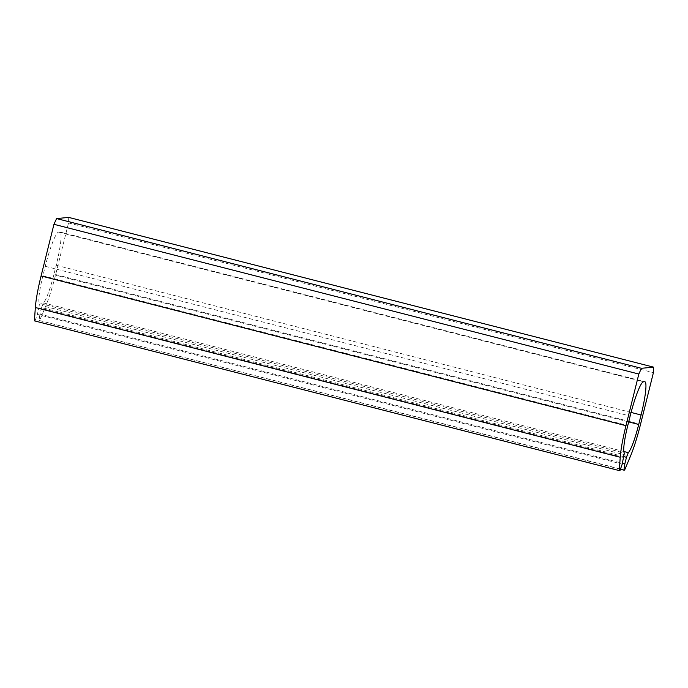 <?xml version="1.0" encoding="UTF-8"?>
<svg xmlns="http://www.w3.org/2000/svg" width="688" height="688" viewBox="0 0 688 688"><rect width="100%" height="100%" fill="white"/><g stroke="black" fill="none" stroke-linecap="round" stroke-linejoin="round"><path stroke-width="0.52" stroke-dasharray="3.44 2.58" d="M34.4 320.849L619.991 470.523M35.105 320.78L37.324 314.382L622.21 464.125M623.844 457.563L38.967 307.82L37.324 314.382M38.967 307.82L39.448 303.279L624.326 453.022M623.939 456.66L41.598 307.57L43.404 302.901A29.008 3.836 104.4 0 0 53.836 274.736L56.192 265.258A34.804 4.601 104.4 0 0 59.968 232.002A34.804 4.601 104.4 0 0 59.744 231.985L58.532 232.105A34.804 4.601 104.4 0 0 45.262 266.299L42.897 275.776A29.008 3.836 104.4 0 0 39.448 303.279M43.404 302.901L623.835 451.5M41.598 307.57L39.956 314.132L622.425 463.256M620.421 469.259L39.018 320.41L39.956 314.132M39.018 320.41L624.609 470.085M68.723 217.408L68.533 222.921L55.659 274.555A42.054 5.556 104.4 0 1 45.537 306.547L39.723 320.341M68.533 222.921L653.411 372.655M42.897 275.776L627.783 425.511M45.262 266.299L630.139 416.042M58.532 232.105L643.418 381.84M59.744 231.985L644.63 381.728M56.192 265.258L631.068 412.43M53.836 274.736L628.686 421.899M45.537 306.547L630.423 456.282M55.659 274.555L640.537 424.298M59.968 232.002L644.854 381.745"/><path stroke-width="1.03" d="M56.571 218.569L68.723 217.408L653.6 367.151L641.448 368.304L638.834 374.048L53.956 224.305L56.571 218.569L641.448 368.304M41.082 275.948L625.96 425.683A42.054 5.556 104.4 0 0 620.232 457.253L619.277 470.592L34.4 320.849L35.346 307.519A42.054 5.556 104.4 0 1 41.082 275.948L53.956 224.305M625.96 425.683L638.834 374.048M619.277 470.592L619.991 470.523L622.21 464.125L624.326 453.022A29.008 3.836 104.4 0 1 627.783 425.511L630.139 416.042A34.804 4.601 104.4 0 1 643.418 381.84L644.63 381.728A34.804 4.601 104.4 0 1 644.854 381.745A34.804 4.601 104.4 0 1 641.078 414.993L638.713 424.47A29.008 3.836 104.4 0 1 628.29 452.644L623.835 451.5M623.939 456.66L626.476 457.305L628.29 452.644M622.425 463.256L624.842 463.867L626.476 457.305M620.421 469.259L623.896 470.145L624.842 463.867M623.896 470.145L624.609 470.085L630.423 456.282A42.054 5.556 104.4 0 0 640.537 424.298L653.411 372.655L653.6 367.151M35.346 307.519L620.232 457.253M631.068 412.43L641.078 414.993M628.686 421.899L638.713 424.47"/></g></svg>
